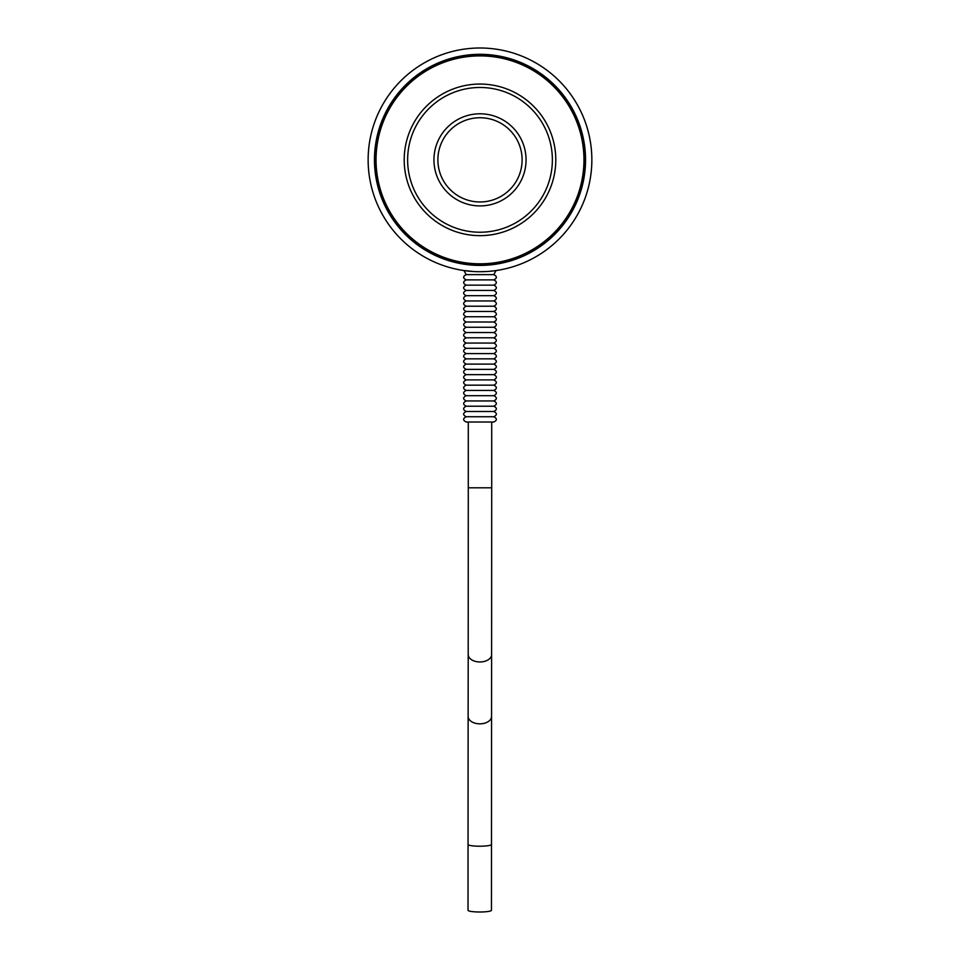 <?xml version="1.0" encoding="UTF-8"?>
<svg xmlns="http://www.w3.org/2000/svg" width="960" height="960" viewBox="0 0 960 960"><rect width="100%" height="100%" fill="white"/><g stroke="black" fill="none" stroke-linecap="round" stroke-linejoin="round"><path stroke-width="1.44" d="M491.712 487.812L491.712 422.016L468.288 422.016L468.288 487.812L491.712 487.812L491.448 910.284A11.712 1.716 0 0 1 479.76 912A11.712 1.716 0 0 1 468.024 910.284A11.712 1.716 0 0 0 468.024 910.284L468.048 844.476A11.712 1.716 0 0 0 479.772 846.204A11.712 1.716 0 0 0 491.472 844.488M493.812 422.016L466.188 422.016C462.792 420.264 462.792 418.5 466.188 416.748L493.812 416.748C497.208 418.5 497.208 420.264 493.812 422.016M496.02 270.552L493.812 274.632C497.208 276.384 497.208 278.136 493.812 279.888C497.208 281.652 497.208 283.404 493.812 285.156C497.208 286.908 497.208 288.672 493.812 290.424L466.188 290.424L493.812 290.424C497.208 292.176 497.208 293.928 493.812 295.68C497.208 297.444 497.208 299.196 493.812 300.948C497.208 302.7 497.208 304.452 493.812 306.216C497.208 307.968 497.208 309.72 493.812 311.472C497.208 313.236 497.208 314.988 493.812 316.74C497.208 318.492 497.208 320.244 493.812 322.008C497.208 323.76 497.208 325.512 493.812 327.264L466.188 327.264L493.812 327.264C497.208 329.016 497.208 330.78 493.812 332.532C497.208 334.284 497.208 336.036 493.812 337.8C497.208 339.552 497.208 341.304 493.812 343.056C497.208 344.808 497.208 346.572 493.812 348.324C497.208 350.076 497.208 351.828 493.812 353.58C497.208 355.344 497.208 357.096 493.812 358.848C497.208 360.6 497.208 362.364 493.812 364.116C497.208 365.868 497.208 367.62 493.812 369.372C497.208 371.136 497.208 372.888 493.812 374.64C497.208 376.392 497.208 378.144 493.812 379.908C497.208 381.66 497.208 383.412 493.812 385.164L466.188 385.164L493.812 385.164C497.208 386.928 497.208 388.68 493.812 390.432C497.208 392.184 497.208 393.936 493.812 395.7C497.208 397.452 497.208 399.204 493.812 400.956L466.188 400.956L493.812 400.956C497.208 402.708 497.208 404.472 493.812 406.224C497.208 407.976 497.208 409.728 493.812 411.492L466.188 411.492C462.792 413.244 462.792 414.996 466.188 416.748M493.812 411.492C497.208 413.244 497.208 414.996 493.812 416.748M493.812 406.224L466.188 406.224C462.792 407.976 462.792 409.728 466.188 411.492M493.812 395.7L466.188 395.7C462.792 397.452 462.792 399.204 466.188 400.956C462.792 402.708 462.792 404.472 466.188 406.224M493.812 390.432L466.188 390.432C462.792 392.184 462.792 393.936 466.188 395.7M493.812 379.908L466.188 379.908C462.792 381.66 462.792 383.412 466.188 385.164C462.792 386.928 462.792 388.68 466.188 390.432M493.812 374.64L466.188 374.64C462.792 376.392 462.792 378.144 466.188 379.908M493.812 369.372L466.188 369.372C462.792 371.136 462.792 372.888 466.188 374.64M493.812 364.116L466.188 364.116C462.792 365.868 462.792 367.62 466.188 369.372M493.812 358.848L466.188 358.848C462.792 360.6 462.792 362.364 466.188 364.116M493.812 353.58L466.188 353.58C462.792 355.344 462.792 357.096 466.188 358.848M493.812 348.324L466.188 348.324C462.792 350.076 462.792 351.828 466.188 353.58M493.812 343.056L466.188 343.056C462.792 344.808 462.792 346.572 466.188 348.324M493.812 337.8L466.188 337.8C462.792 339.552 462.792 341.304 466.188 343.056M493.812 332.532L466.188 332.532C462.792 334.284 462.792 336.036 466.188 337.8M493.812 322.008L466.188 322.008C462.792 323.76 462.792 325.512 466.188 327.264C462.792 329.016 462.792 330.78 466.188 332.532M493.812 316.74L466.188 316.74C462.792 318.492 462.792 320.244 466.188 322.008M493.812 311.472L466.188 311.472C462.792 313.236 462.792 314.988 466.188 316.74M493.812 306.216L466.188 306.216C462.792 307.968 462.792 309.72 466.188 311.472M493.812 300.948L466.188 300.948C462.792 302.7 462.792 304.452 466.188 306.216M493.812 295.68L466.188 295.68C462.792 297.444 462.792 299.196 466.188 300.948M493.812 285.156L466.188 285.156C462.792 286.908 462.792 288.672 466.188 290.424C462.792 292.176 462.792 293.928 466.188 295.68M493.812 279.888L466.188 279.888C462.792 281.652 462.792 283.404 466.188 285.156M493.812 274.632L466.188 274.632C462.792 276.384 462.792 278.136 466.188 279.888M494.904 264.336L465.096 264.336M591.852 159.852A111.852 111.852 0 0 1 424.068 256.728A111.852 111.852 0 0 1 424.068 62.988A111.852 111.852 0 0 1 591.852 159.852M463.548 270.492L473.7 271.536M480 271.704L486.3 271.536M495.192 270.672L496.452 270.492M522.108 159.852A42.108 42.108 0 0 1 458.94 196.32A42.108 42.108 0 0 1 458.94 123.384A42.108 42.108 0 0 1 522.108 159.852M526.056 159.852A46.056 46.056 0 0 0 456.972 119.964A46.056 46.056 0 0 0 456.972 199.74A46.056 46.056 0 0 0 526.056 159.852M407.628 159.852A72.372 72.372 0 0 1 480 87.48A72.372 72.372 0 0 1 552.372 159.852A72.372 72.372 0 0 1 480 232.236A72.372 72.372 0 0 1 407.628 159.852M376.044 159.852A103.956 103.956 0 0 1 531.984 69.828A103.956 103.956 0 0 1 531.984 249.888A103.956 103.956 0 0 1 376.044 159.852M465.684 264.156A105.276 105.276 0 0 1 475.212 54.684A105.276 105.276 0 0 1 584.844 150.288A105.276 105.276 0 0 1 494.316 264.156M463.548 264.108A105.54 105.54 0 0 1 375.036 148.86A105.54 105.54 0 0 1 485.508 54.456A105.54 105.54 0 0 1 585.54 159.852A105.54 105.54 0 0 1 463.548 264.108L495.192 264.288M468.288 487.812L468.204 654.528A11.712 7.416 0.1 0 0 479.904 661.968A11.712 7.416 0.1 0 0 491.628 654.564M468.204 654.528L468.132 716.412A11.712 7.416 0.1 0 0 479.856 723.84A11.712 7.416 0.1 0 0 491.556 716.436M555.792 159.852A75.792 75.792 0 0 0 442.104 94.212A75.792 75.792 0 0 0 442.104 225.492A75.792 75.792 0 0 0 555.792 159.852M468.132 716.412L468.048 844.476M463.98 270.552L466.188 274.632"/></g></svg>

